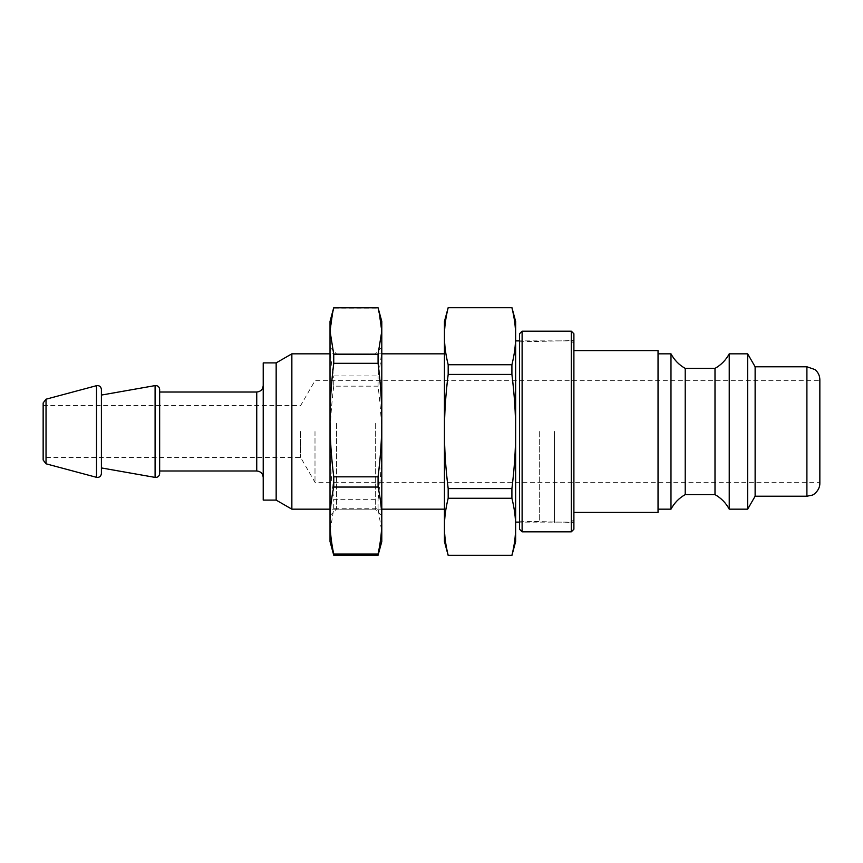 <?xml version="1.0" encoding="UTF-8"?>
<svg xmlns="http://www.w3.org/2000/svg" width="863" height="863" viewBox="0 0 863 863"><rect width="100%" height="100%" fill="white"/><g stroke="black" fill="none" stroke-linecap="round" stroke-linejoin="round"><path stroke-width="0.65" stroke-dasharray="4.32 3.24" d="M573.895 431.5L573.895 522.439L573.895 431.5M571.306 431.5L571.306 340.885L571.306 431.5M515.643 321.468L515.643 336.214C515.664 327.271 514.424 317.767 511.91 307.681L448.177 307.681C445.664 317.767 444.423 327.271 444.445 336.214C444.423 345.146 445.664 354.65 448.177 364.736L511.91 364.736C514.424 354.65 515.664 345.146 515.643 336.214L515.643 431.5C515.664 413.636 514.424 394.607 511.91 374.434L448.177 374.434C445.664 394.607 444.423 413.636 444.445 431.5C444.423 449.364 445.664 468.393 448.177 488.566L511.91 488.566C514.424 468.393 515.664 449.364 515.643 431.5L515.643 526.786C515.664 517.854 514.424 508.35 511.91 498.264L448.177 498.264C445.664 508.35 444.423 517.854 444.445 526.786C444.423 535.729 445.664 545.233 448.177 555.319L511.91 555.319C514.424 545.233 515.664 535.729 515.643 526.786L515.643 541.533M444.445 321.468L444.445 541.533M448.177 364.736L448.177 374.434M448.177 488.566L448.177 498.264M511.91 364.736L511.91 374.434M511.91 488.566L511.91 498.264M747.649 353.83L747.649 509.17M755.125 366.775L755.125 496.225M729.235 353.83L729.235 509.17M714.995 368.393L714.995 494.607M685.222 368.393L685.222 494.607M670.983 353.83L670.983 509.17M658.038 350.594L658.038 512.406M444.445 431.5L444.445 509.17L444.445 431.5M291.856 353.83L291.856 509.17M276.16 362.892L276.16 500.109M263.215 362.892L263.215 500.109M263.215 431.5L263.215 477.455L263.215 431.5M159.655 392.018L159.655 473.571M101.403 395.071L101.403 473.571M43.15 402.956L43.15 460.044M43.15 431.5L43.15 457.39L43.15 431.5M300.604 431.5L300.604 457.39L300.604 431.5M314.995 431.5L314.995 482.309L314.995 431.5M43.15 405.61L300.604 405.61L314.995 380.691L819.85 380.691L819.85 482.309L314.995 482.309L300.604 457.39L43.15 457.39M819.85 379.72L819.85 483.28M571.306 531.824L571.306 331.176M573.895 333.765L573.895 529.235M522.115 331.176L522.115 531.824M519.526 529.235L519.526 333.765M519.526 431.5L519.526 521.144L519.526 431.5M554.478 431.5L554.478 522.439L554.478 431.5M539.677 431.5L539.677 521.144L539.677 431.5M336.494 423.431L336.494 509.17L336.494 423.431M330.022 422.762L330.022 515.643L330.022 422.762M375.329 423.431L375.329 509.17L375.329 423.431M330.022 541.533L330.022 321.468M381.802 422.762L381.802 515.643L381.802 422.762M381.802 541.533L381.802 321.468M333.744 308.932C331.241 320.777 330 331.942 330.022 342.438C330 352.935 331.241 364.1 333.744 375.944L378.07 375.944C380.583 364.1 381.824 352.935 381.802 342.438C381.824 331.942 380.583 320.777 378.07 308.932L333.744 308.932L333.744 307.767M333.744 386.171C331.241 406.236 330 425.157 330.022 442.924C330 460.702 331.241 479.623 333.744 499.677L378.07 499.677C380.583 479.623 381.824 460.702 381.802 442.924C381.824 425.157 380.583 406.236 378.07 386.171L333.744 386.171L333.744 375.944M378.997 551.986L381.802 531.986L378.07 508.749L333.744 508.749L330.022 531.986L332.816 551.986M378.07 508.749L378.07 499.677M378.07 386.171L378.07 375.944M378.07 308.932L378.07 307.767M333.744 508.749L333.744 499.677M256.743 392.018L256.743 470.982M155.092 385.599L155.092 477.401M96.516 385.675L96.516 477.325M46.03 399.202L46.03 463.798M806.905 366.775L806.905 496.225M573.895 343.474L571.306 340.885L519.526 340.885M573.895 519.526L571.306 522.115L519.526 522.115M381.802 353.83L330.022 353.83M381.802 509.17L330.022 509.17M519.526 521.144L573.895 522.439M519.526 341.856L573.895 340.561M381.802 347.358L375.329 353.83L336.494 353.83L330.022 347.358M381.802 515.643L375.329 509.17L336.494 509.17L330.022 515.643"/><path stroke-width="1.29" d="M511.91 498.264C514.424 508.35 515.664 517.854 515.643 526.786C515.664 535.729 514.424 545.233 511.91 555.319L448.177 555.319C445.664 545.233 444.423 535.729 444.445 526.786C444.423 517.854 445.664 508.35 448.177 498.264L511.91 498.264L511.91 488.566L448.177 488.566C445.664 468.393 444.423 449.364 444.445 431.5L444.445 336.214C444.423 327.271 445.664 317.767 448.177 307.681L511.91 307.681C514.424 317.767 515.664 327.271 515.643 336.214C515.664 345.146 514.424 354.65 511.91 364.736L448.177 364.736C445.664 354.65 444.423 345.146 444.445 336.214L444.445 321.468L448.177 307.681M448.177 374.434L511.91 374.434C514.424 394.607 515.664 413.636 515.643 431.5L515.643 541.533L511.91 555.448L448.177 555.448L444.445 541.533L444.445 431.5C444.423 413.636 445.664 394.607 448.177 374.434L448.177 364.736M448.177 498.264L448.177 488.566M511.91 374.434L511.91 364.736M511.91 307.681L448.177 307.552M511.91 307.552L515.643 321.468L515.643 431.5C515.664 449.364 514.424 468.393 511.91 488.566M747.649 509.17L747.649 353.83L729.235 353.83L729.235 509.17L747.649 509.17L755.125 496.225L755.125 366.775L747.649 353.83M729.235 509.17C725.902 502.935 721.155 498.08 714.995 494.607L714.995 368.393C721.155 364.92 725.902 360.065 729.235 353.83M714.995 494.607L685.222 494.607L685.222 368.393L714.995 368.393M685.222 494.607C679.062 498.08 674.316 502.935 670.983 509.17L670.983 353.83C674.316 360.065 679.062 364.92 685.222 368.393M573.895 512.406L658.038 512.406L658.038 350.594L573.895 350.594M330.022 509.17L291.856 509.17L291.856 353.83L330.022 353.83M291.856 509.17L276.16 500.109L276.16 362.892L291.856 353.83M276.16 500.109L263.215 500.109L263.215 362.892L276.16 362.892M101.403 467.929L155.092 477.401C157.767 477.541 159.288 476.268 159.655 473.571L159.655 389.429L159.655 392.018L256.743 392.018C260.669 391.629 262.827 389.472 263.215 385.545M96.516 477.325L96.516 385.675L46.03 399.202L46.03 463.798L96.516 477.325C99.331 477.681 100.96 476.43 101.403 473.571L101.403 389.429L101.403 395.071L155.092 385.599C157.767 385.459 159.288 386.732 159.655 389.429M46.03 463.798L43.15 460.044L43.15 402.956L46.03 399.202M819.85 482.309L819.85 380.691M806.905 366.775L806.905 496.225L811.954 495.2C813.248 495.254 819.979 490.432 819.85 483.28L819.85 379.72C819.764 375.578 818.113 372.19 814.92 369.558L806.905 366.775L755.125 366.775M571.306 431.5L571.306 531.824L573.895 529.235L573.895 333.765L571.306 331.176L571.306 431.5M522.115 331.176L519.526 333.765L519.526 529.235L522.115 531.824L522.115 331.176L571.306 331.176M332.816 311.014L333.744 307.767L378.07 307.767L381.802 321.468L381.802 331.014L378.07 354.251L333.744 354.251L330.022 331.014L332.816 311.014L330.022 321.468L330.022 541.533L333.744 555.233L378.07 555.233L381.802 541.533L381.802 520.562C381.824 531.058 380.583 542.223 378.07 554.068L333.744 554.068C331.241 542.223 330 531.058 330.022 520.562C330 510.065 331.241 498.9 333.744 487.056L378.07 487.056C380.583 498.9 381.824 510.065 381.802 520.562L381.802 420.076C381.824 437.843 380.583 456.764 378.07 476.829L378.07 487.056M378.997 311.014L381.802 331.014L381.802 420.076C381.824 402.298 380.583 383.377 378.07 363.323L378.07 354.251M378.07 554.068L378.07 555.233M333.744 354.251L333.744 363.323L378.07 363.323M378.07 476.829L333.744 476.829L333.744 487.056M333.744 554.068L333.744 555.233M333.744 476.829C331.241 456.764 330 437.843 330.022 420.076C330 402.298 331.241 383.377 333.744 363.323M263.215 477.455C262.827 473.528 260.669 471.371 256.743 470.982L256.743 392.018M155.092 477.401L155.092 385.599M519.526 340.885L515.643 340.885M519.526 522.115L515.643 522.115M670.983 353.83L658.038 353.83M670.983 509.17L658.038 509.17M444.445 353.83L381.802 353.83M444.445 509.17L381.802 509.17M256.743 470.982L159.655 470.982M96.516 385.675C99.331 385.319 100.96 386.57 101.403 389.429M806.905 496.225L755.125 496.225M522.115 531.824L571.306 531.824"/></g></svg>
